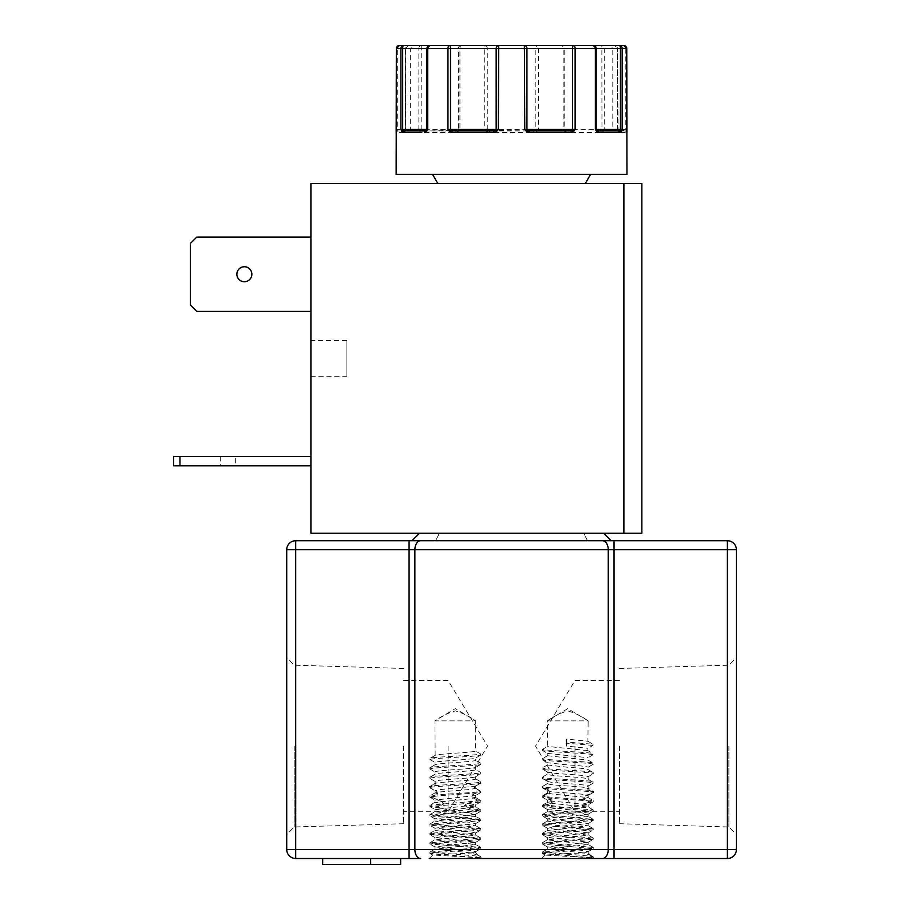 <?xml version="1.0" encoding="UTF-8"?>
<svg xmlns="http://www.w3.org/2000/svg" width="910" height="910" viewBox="0 0 910 910"><rect width="100%" height="100%" fill="white"/><g stroke="black" fill="none" stroke-linecap="round" stroke-linejoin="round"><path stroke-width="0.68" stroke-dasharray="4.55 3.41" d="M458.276 131.552L457.923 130.494L426.312 130.938L456.445 130.938A1.502 0.728 90 0 0 455.717 132.439L458.276 131.552L459.937 129.436L459.937 48.503A3.003 1.342 90 0 1 461.279 45.5L485.439 45.5A3.003 0.694 -90 0 0 484.734 48.503L484.734 129.436L486.554 131.552L487.533 130.494L529.245 130.938L489.682 130.938M524.41 45.5L485.439 45.5A3.003 1.831 90 0 1 487.271 48.503L487.271 129.436L535.842 129.436L535.842 48.503A3.003 1.831 90 0 1 537.673 45.5L561.834 45.5A3.003 1.342 -90 0 1 563.165 48.503L563.165 129.436L564.826 131.552L567.385 132.439A1.502 0.728 90 0 0 566.668 130.938L565.178 130.494A1.502 1.467 -90 0 1 564.757 129.436L563.165 129.436L565.178 130.494L564.826 131.552M286.718 746.086L286.718 834.481L286.718 746.086M294.214 746.086L294.214 826.985L294.214 746.086M403.63 746.086L403.63 823.709L403.63 746.086M448.118 746.086L448.118 811.743L448.118 746.086M736.395 746.086L736.395 834.481L736.395 746.086M728.899 746.086L728.899 826.985L728.899 746.086M619.471 746.086L619.471 823.709L619.471 746.086M574.984 746.086L574.984 811.743L574.984 746.086M587.917 741.275L593.024 744.243L566.191 741.991L566.498 739.068L587.917 741.275L588.144 720.856C581.831 716.363 575.04 713.03 567.76 710.869C560.469 713.042 553.678 716.375 547.376 720.856L547.627 746.405L542.496 749.283C544.51 750.75 591.341 752.16 593.058 753.628L593.07 754.799L588.008 757.712L588.042 760.077L593.172 763.069L593.183 764.252L588.133 767.21L588.144 769.587L593.206 772.567L593.195 773.75L588.042 776.765L587.94 779.176L592.888 782.134L592.797 783.328L587.234 786.433L586.813 788.879L591.636 791.791L591.375 793.008L584.584 796.261L583.321 798.753L588.19 801.585L587.462 802.825L567.76 807.978L549.867 805.304L549.003 804.201L553.826 801.164L552.336 798.98L545.113 796.409L544.76 795.283L549.538 792.326L548.969 790.085L543.145 787.366L543.008 786.229L547.9 783.317L547.706 781.042L542.44 778.232L542.394 777.083L547.41 774.194L547.388 771.908L542.303 769.03L542.314 767.869L547.41 765.003L547.445 762.694L542.394 759.77L542.417 758.599L547.547 755.732L547.581 753.412L542.496 750.454L542.496 749.283M593.024 744.243L593.024 745.415L587.905 748.293L587.917 750.648L593.058 753.628M611.19 540.733L587.553 540.733A88.52 88.52 0 0 1 583.856 533.249L419.487 533.249L583.856 533.249A88.52 88.52 0 0 0 587.553 540.733L435.549 540.733A88.52 88.52 0 0 0 439.246 533.249L419.487 533.249L439.246 533.249A88.52 88.52 0 0 1 435.549 540.733L411.911 540.733M511.557 183.399L437.755 183.399L511.557 183.399M626.967 174.413L396.134 174.413M251.854 274.24A7.496 7.496 0 0 1 244.358 281.736A7.496 7.496 0 0 1 236.862 274.24A7.496 7.496 0 0 0 244.358 281.736A7.496 7.496 0 0 0 251.854 274.24A7.496 7.496 0 0 1 244.358 281.736A7.496 7.496 0 0 1 236.862 274.24A7.496 7.496 0 0 1 244.358 266.744A7.496 7.496 0 0 1 251.854 274.24A7.496 7.496 0 0 0 244.358 266.744A7.496 7.496 0 0 0 236.862 274.24A7.496 7.496 0 0 1 244.358 266.744A7.496 7.496 0 0 1 251.854 274.24M346.881 376.308L346.881 340.34L346.881 376.308L310.913 376.308L310.913 340.34L310.913 376.308M346.881 340.34L310.913 340.34M235.667 456.501L220.675 456.501L235.667 456.501L235.667 465.795L220.675 465.795L235.667 465.795M220.675 456.501L220.675 465.795M536.547 131.552L535.569 130.494L533.419 130.938L533.715 132.439L536.547 131.552L538.367 129.436L538.367 48.503A3.003 0.694 90 0 0 537.673 45.5M571.116 132.439L601.339 132.439L603.125 131.552L604.251 129.436L604.251 48.503A3.003 2.412 90 0 0 601.851 45.5L614.694 45.5A3.003 2.753 -90 0 1 617.446 48.503L617.446 129.436L619.255 132.439M439.962 807.852L429.884 806.487L473.348 802.973L480.673 801.949L476.146 800.88L476.692 799.765L480.798 800.629L430.009 805.168L438.597 806.578L439.962 807.852C449.165 810.594 458.629 811.185 468.332 809.627L469.856 808.569L480.673 809.855L473.348 811.174L429.884 814.678L480.798 819.364L429.884 824.051L480.798 828.737L429.884 833.423L480.798 838.099L429.884 842.785L480.798 847.472L429.884 852.158L473.348 855.673L480.673 856.697L481.424 858.505L429.258 858.505L481.424 858.505L429.258 858.505L432.773 854.99L480.798 857.88L474.918 857.88L478.341 855.423L470.424 852.807L475.725 852.807L432.773 854.99M567.76 858.505L541.678 858.505L567.76 858.505M567.76 853.512L545.238 855.093L593.218 857.88L587.337 857.88L590.761 855.423L582.844 852.807L588.144 852.807L567.76 853.512M588.144 720.856L567.76 708.617L547.376 720.856L588.144 720.856L588.144 722.028M587.917 750.648L547.627 746.405M566.191 741.991L566.498 746.086L587.905 748.293M435.139 755.357L434.957 720.856L455.341 708.617L475.725 720.856L434.957 720.856C441.27 716.363 448.061 713.03 455.341 710.869C462.633 713.042 469.423 716.375 475.725 720.856L475.498 751.08C473.337 752.524 436.936 753.901 435.139 755.357L429.998 758.337L429.986 759.52C430.976 758.03 479.024 756.608 480.651 755.118L480.639 753.946C478.91 755.437 431.169 756.858 429.998 758.337L435.116 755.368M470.424 852.807L434.957 849.223L475.725 844.548L434.957 839.862L475.725 835.175L434.957 830.489L475.725 825.802L434.957 821.127L475.725 816.441L434.957 811.754L475.725 807.068L464.521 805.43L467.296 803.325L475.566 804.906L434.957 809.411L469.753 812.926L475.566 814.279L434.957 818.784L469.753 822.299L475.566 823.641L434.957 828.145L469.753 831.66L475.566 833.014L434.957 837.518L475.725 842.205L434.957 846.891L469.753 850.395L475.725 851.567L469.06 852.807M547.547 755.732L587.985 760.055L593.172 763.069C592.842 761.568 543.611 760.112 542.417 758.599M547.581 753.412L588.008 757.712M547.41 765.003L567.76 767.255C580.068 768.029 586.87 768.813 588.144 769.587L593.206 772.567C595.675 771.009 541.507 769.439 542.314 767.869M593.183 764.252C593.115 762.739 543.418 761.272 542.394 759.77L547.536 762.751L567.76 764.912C579.795 765.674 586.586 766.436 588.133 767.21M588.144 778.971L588.042 776.765C587.883 775.946 581.115 775.115 567.76 774.285C555.145 773.489 548.355 772.692 547.388 771.908L547.41 774.194C548.036 775.002 554.816 775.809 567.76 776.628C581.535 777.481 588.258 778.334 587.94 779.176L592.888 782.134C600.122 780.473 537.992 778.755 542.394 777.083L542.44 778.232C537.446 779.915 600.816 781.656 592.797 783.328L593.218 781.895M588.144 788.333L588.144 785.99L587.234 786.433C589.555 785.512 583.06 784.579 567.76 783.646C553.633 782.771 546.944 781.906 547.706 781.042L547.9 783.317C546.546 784.204 553.166 785.091 567.76 785.99C583.685 786.957 590.033 787.912 586.813 788.879L587.985 788.151L593.092 791.12L591.636 791.791C606.822 789.948 532.737 788.071 543.008 786.229L542.303 787.753L543.145 787.366C531.929 789.232 607.88 791.131 591.375 793.008L593.092 792.576L593.218 791.256M583.321 798.753L587.985 797.524L553.348 794.191L547.376 793.019L549.538 792.326M542.303 787.753L547.536 790.858L548.969 790.085C545.249 791.063 551.517 792.041 567.76 793.019L582.173 794.191L588.144 795.363L584.584 796.261M563.245 807.397L547.536 809.593L582.173 812.926L587.985 814.279L553.348 817.612L547.536 818.966L588.144 823.47L553.348 826.974L547.536 828.327L588.144 832.832L547.376 837.518L588.144 842.205L547.376 846.891L582.173 850.395L588.144 851.567L581.479 852.807M582.844 852.807L547.376 849.223L588.144 844.548L547.376 839.862L588.144 835.175L547.376 830.489L588.144 825.802L547.376 821.127L588.144 816.441L547.376 811.754L588.144 807.068L553.348 803.553L547.376 802.392L553.826 801.164M552.336 798.98L547.376 800.049L553.348 801.221L588.144 804.724L574.767 806.544M593.024 745.415L566.191 743.163M593.07 754.799C591.455 753.332 544.464 751.922 542.496 750.454M547.376 771.942L542.303 769.03C541.154 770.599 596.141 772.192 593.195 773.75L593.218 772.522M547.376 781.303L542.303 778.38M544.76 795.283L542.303 795.943L549.765 797.114L593.092 800.493L588.19 801.585M587.462 802.825L593.218 801.801L585.767 800.629L549.765 798.286L542.428 797.262L545.113 796.409M429.895 767.812L429.884 768.995C428.667 767.46 480.651 765.947 480.764 764.4L480.753 763.24C480.389 764.775 429.031 766.277 429.895 767.812L435.116 764.73L429.895 767.812M480.673 764.468L475.566 767.437L480.673 764.468M429.986 777.333L430.032 778.528L429.986 777.333C425.425 775.741 483.164 774.091 480.787 772.488L480.798 773.693L480.787 772.488L475.725 769.61C476.76 771.191 432.102 772.795 434.991 774.364L429.986 777.333M429.884 768.995L434.969 771.976L435.116 774.103L429.884 777.208M434.957 783.646L434.957 781.303L435.56 784.01L435.116 783.464L430.009 786.433L430.839 788.151C419.135 786.388 488.147 784.568 480.423 782.816L480.503 781.667C487.487 783.408 419.988 785.205 430.68 786.945L435.56 784.01C427.211 782.282 480.571 780.496 475.543 778.767L475.634 776.492C479.468 778.164 428.644 779.904 435.333 781.588L430.032 778.528C424.868 776.924 483.62 775.263 480.776 773.636L475.566 776.81L480.798 773.693M475.725 776.628L475.543 778.767L480.673 781.747L480.798 783.066L474.94 785.58L475.566 786.172L440.929 789.505L434.957 790.676L436.846 791.325L430.009 787.889L429.884 786.581M475.566 786.172L480.798 783.066M432.773 796.671L433.217 797.888L429.884 797.114L437.346 795.943L480.673 792.576L479.195 791.905L479.422 790.767L480.798 791.256L473.348 792.428L437.346 794.771L430.009 795.806L432.773 796.671L437.573 793.782L435.116 792.837L440.929 791.848L469.753 789.505L475.725 788.333L474.588 787.832L479.422 790.767M429.986 759.52L435.025 762.455C435.765 760.965 474.053 759.543 475.589 758.053L480.651 755.118M435.025 762.455L434.991 764.821C435.219 763.331 474.428 761.875 475.623 760.373L475.566 758.064L478.831 756.176M475.725 769.61L475.714 767.301C476.044 768.87 433.035 770.429 434.969 771.976L434.957 774.285M433.217 797.888L441.486 801.266L434.957 800.049L434.957 802.392L469.753 798.878L475.725 797.706L471.937 796.773L476.692 799.765M480.673 792.576L475.566 795.545L472.847 794.555L479.195 791.905M475.566 795.545L434.957 800.049M480.639 753.946L475.498 751.08M480.753 763.24L475.623 760.373M434.957 802.381L443.966 803.837L438.597 806.578M443.966 803.837L441.486 801.266M472.847 794.555L471.937 796.773M437.573 793.782L436.846 791.325M474.94 785.58L474.588 787.832M641.868 533.249L310.913 533.249L310.913 183.399L641.868 183.399L641.868 533.249M310.913 237.066L196.753 237.066L310.913 237.066L310.913 311.413L310.913 237.066L310.913 311.413L310.913 237.066L196.753 237.066L190.395 243.425L190.395 305.055L196.753 311.413L310.913 311.413M310.913 465.795L310.913 456.501L310.913 465.795L173.605 465.795L173.605 456.501L310.913 456.501M190.395 305.055L196.753 311.413L190.395 305.055L190.395 243.425L190.395 305.055M196.753 237.066L190.395 243.425L196.753 237.066M614.045 540.733L614.045 849.508L727.397 849.508L727.397 858.505A8.998 8.998 0 0 0 736.395 849.508L736.395 549.731A8.998 8.998 0 0 0 727.397 540.733L295.704 540.733A8.998 8.998 0 0 0 286.718 549.731L286.718 849.508A8.998 8.998 0 0 0 295.704 858.505L295.704 849.508L409.068 849.508L409.068 549.731L295.704 549.731L295.704 540.733A8.998 8.998 0 0 0 286.718 549.731L295.704 549.731L295.704 849.508L286.718 849.508A8.998 8.998 0 0 0 295.704 858.505L420.67 858.505A8.998 5.801 90 0 1 414.869 849.508L414.869 549.731L409.068 549.731L409.068 540.733M179.964 456.501L179.964 465.795M403.847 132.439L405.655 129.436L405.655 48.503A3.003 2.753 90 0 1 408.408 45.5L421.262 45.5A3.003 2.412 -90 0 0 418.85 48.503L418.85 129.436L419.976 131.552L421.774 132.439A1.502 1.172 90 0 1 422.934 130.938L403.801 130.938M486.554 131.552L489.398 132.439L533.715 132.439M484.734 129.436L487.533 130.494A1.502 0.921 -90 0 1 487.271 129.436L484.734 129.436M421.262 45.5L421.137 129.436L458.344 129.436A1.502 1.467 90 0 1 457.923 130.494L459.937 129.436L458.344 129.436L458.344 48.503A3.003 2.923 90 0 1 461.279 45.5M419.976 131.552A1.502 0.944 141.9 0 1 421.125 130.494L426.517 130.494A1.502 1.49 -90 0 0 426.767 130.164M418.85 129.436L421.125 130.494L421.137 129.436L418.85 129.436M404.927 131.552A1.502 1.092 26.2 0 1 404.973 130.881L404.973 130.881A1.502 1.092 26.2 0 1 405.371 130.494L405.758 48.503A3.003 2.65 -90 0 1 408.408 45.5L413.299 45.5L410.308 48.503L397.317 48.503L397.317 129.436L396.339 129.436L397.659 130.938L396.134 132.439L402.379 132.439M396.26 131.381A1.502 1.183 -176.8 0 1 397.022 130.494A1.502 1.012 -90 0 0 397.317 129.436L405.758 129.436A1.502 1.331 -90 0 1 405.371 130.494L405.405 48.503L564.757 48.503L564.757 129.436L601.965 129.436L601.851 45.5M396.203 132.064A1.502 1.502 -90 0 1 397.659 130.938L405.246 130.938L397.659 130.938L396.191 132.121M626.899 132.064A1.502 1.502 -90 0 0 625.454 130.938L596.585 130.494A1.502 1.49 90 0 1 596.346 130.164M626.854 131.381A1.502 1.183 -3.2 0 0 626.08 130.494L626.762 129.436L625.784 129.436L625.784 48.503A3.003 2.013 90 0 0 623.771 45.5L624.044 45.511M619.312 130.938L626.08 130.494A1.502 1.012 90 0 1 625.784 129.436L612.805 129.436L612.805 48.503L617.355 48.503L617.355 129.436L618.14 130.881A1.502 1.092 153.8 0 0 617.742 130.494A1.502 1.331 90 0 1 617.355 129.436L612.805 129.436L614.307 130.938M618.174 131.552A1.502 1.092 153.8 0 0 618.14 130.881L617.355 48.503A3.003 2.65 90 0 0 614.694 45.5L609.802 45.5L612.805 48.503L626.774 48.503M617.446 129.436L617.742 130.494L617.446 129.436M603.125 131.552A1.502 0.944 38.1 0 0 601.988 130.494L604.251 129.436L601.965 129.436L601.988 130.494L600.168 130.938A1.502 1.172 90 0 1 601.339 132.439M570.342 130.938L529.245 130.938M535.569 130.494L538.367 129.436L535.842 129.436A1.502 0.921 90 0 1 535.569 130.494M602.443 540.733A8.998 5.801 -90 0 1 608.244 549.731L736.395 549.731A8.998 8.998 0 0 0 727.397 540.733L727.397 849.508L736.395 849.508A8.998 8.998 0 0 1 727.397 858.505L511.557 858.505M573.493 45.5L561.834 45.5A3.003 2.923 -90 0 1 564.757 48.503L617.697 48.503L614.694 45.5M399.058 45.511L399.331 45.5A3.003 2.013 -90 0 0 397.317 48.503L396.339 48.503M493.868 130.938L452.771 130.938M322.686 858.505L370.654 858.505L322.686 858.505L322.686 864.5L400.627 864.5M400.627 858.505L370.654 858.505L400.627 858.505M370.654 858.505L370.654 864.5M469.856 808.569L464.521 805.43M480.798 856.845L474.918 857.88M467.296 803.325L476.146 800.88M480.696 857.88L429.884 853.33L480.673 848.791L473.348 847.472L429.884 843.957L480.673 839.418L473.348 838.099L429.884 834.595L480.673 830.045L473.348 828.737L429.884 825.222L480.673 820.683L473.348 819.364L430.009 815.997L437.346 814.678L480.673 811.31L468.332 809.627M566.498 739.068L566.498 746.086M549.003 804.201L542.303 805.316L549.765 806.487L593.092 809.855L585.767 811.174L562.278 812.664C566.68 810.696 571.309 810.423 576.155 811.845M562.278 812.664L542.303 814.678L593.218 819.364L542.303 824.051L593.218 828.737L542.303 833.423L593.218 838.099L542.303 842.785L593.218 847.472L542.303 852.158L585.767 855.673L593.218 856.845L587.337 857.88M593.115 857.88L542.303 853.33L593.218 848.643L542.428 844.105L549.765 842.785L593.218 839.27L542.428 834.732L549.765 833.423L593.218 829.909L542.428 825.37L549.765 824.051L593.218 820.536L542.428 815.997L549.765 814.678L585.767 812.346L593.218 811.174L549.765 807.659L542.303 806.487L549.867 805.304M620.722 132.439L626.944 132.439M409.068 858.505L409.068 849.508L608.244 849.508L608.244 549.731L414.869 549.731A8.998 5.801 -90 0 1 420.67 540.733M623.885 533.249L623.885 183.399M424.538 132.439L451.997 132.439M408.806 130.938L410.308 129.436L410.308 48.503L405.405 48.503L408.408 45.5M614.045 858.505L614.045 849.508L608.244 849.508A8.998 5.801 -90 0 1 602.443 858.505M403.63 823.709L294.214 826.985L286.718 834.481M403.63 680.43L448.118 680.43L487.567 746.086L448.118 811.743L403.63 811.743M619.471 823.709L728.899 826.985L736.395 834.481M619.471 680.43L574.984 680.43L535.535 746.086L574.984 811.743L619.471 811.743M545.192 854.99L541.678 858.505M434.957 809.411L434.957 811.754M434.957 818.784L434.957 821.127M434.957 828.145L434.957 830.489M434.957 837.518L434.957 839.862M434.957 846.891L434.957 849.223M475.725 814.097L475.725 816.441M475.725 823.47L475.725 825.802M475.725 832.832L475.725 835.175M475.725 842.205L475.725 844.548M475.725 851.567L475.725 852.807L478.341 855.423M588.144 795.363L588.144 797.706M547.376 809.411L547.376 811.754M547.376 818.784L547.376 821.127M547.376 828.145L547.376 830.489M547.376 837.518L547.376 839.862M547.376 846.891L547.376 849.223M588.144 804.724L588.144 807.068M588.144 814.097L588.144 816.441M588.144 823.47L588.144 825.802M588.144 832.832L588.144 835.175M588.144 842.205L588.144 844.548M588.144 851.567L588.144 852.807L590.761 855.423M542.303 795.943L542.303 797.114M593.218 800.629L593.218 801.801M480.798 791.256L480.798 792.428M429.884 795.943L429.884 797.114M480.798 800.629L480.798 801.801M429.884 805.316L429.884 806.487M593.092 783.203L587.985 786.172M593.092 792.576L587.985 795.545M593.092 801.949L587.985 804.906M542.428 797.262L547.536 800.22M547.536 783.464L542.428 786.433M587.985 797.524L593.092 800.493M547.536 792.837L542.428 795.806M547.376 800.049L547.376 802.392M547.376 790.676L547.376 793.019M430.009 778.528L435.116 781.485M430.009 787.889L435.116 790.858M430.009 797.262L435.116 800.22M475.566 778.789L480.673 781.747M435.116 792.837L430.009 795.806M475.566 788.151L480.673 791.12M435.116 802.211L430.009 805.168M475.566 797.524L480.673 800.493M434.957 720.856L434.957 722.028M475.725 720.856L475.725 722.028M475.725 804.724L475.725 807.068M475.725 795.363L475.725 797.706M434.957 790.676L434.957 793.019M475.725 785.99L475.725 788.333M626.967 132.439L625.466 130.938L626.91 132.121M425.812 130.938L427.302 129.436L427.302 48.503L430.305 45.5M597.301 130.938L595.8 129.436L595.8 48.503L592.808 45.5M593.218 856.845L593.843 858.505M480.673 809.855L475.566 806.886M430.009 814.541L435.116 811.572M480.673 819.227L475.566 816.259M430.009 823.903L435.116 820.945M480.673 828.589L475.566 825.632M430.009 833.276L435.116 830.307M480.673 837.962L475.566 834.993M430.009 842.649L435.116 839.68M480.673 847.324L475.566 844.366M430.009 852.01L435.116 849.053M480.673 856.697L477.818 855.036M430.009 806.624L435.116 809.593M480.673 801.949L475.566 804.906M475.566 814.279L480.673 811.31M435.116 818.966L430.009 815.997M475.566 823.641L480.673 820.683M435.116 828.327L430.009 825.37M475.566 833.014L480.673 830.045M435.116 837.701L430.009 834.732M475.566 842.387L480.673 839.418M435.116 847.062L430.009 844.105M475.566 851.749L480.673 848.791M432.807 855.093L430.009 853.466M547.376 720.856L547.376 722.028M542.428 805.168L547.536 802.211M593.092 809.855L587.985 806.886M542.428 814.541L547.536 811.572M593.092 819.227L587.985 816.259M542.428 823.903L547.536 820.945M593.092 828.589L587.985 825.632M542.428 833.276L547.536 830.307M593.092 837.962L587.985 834.993M542.428 842.649L547.536 839.68M593.092 847.324L587.985 844.366M542.428 852.01L547.536 849.053M593.092 856.697L590.237 855.036M547.536 809.593L542.428 806.624M587.985 814.279L593.092 811.31M547.536 818.966L542.428 815.997M587.985 823.641L593.092 820.683M547.536 828.327L542.428 825.37M587.985 833.014L593.092 830.045M547.536 837.701L542.428 834.732M587.985 842.387L593.092 839.418M547.536 847.062L542.428 844.105M587.985 851.749L593.092 848.791M545.226 855.093L542.428 853.466M429.884 853.33L429.884 852.158M480.798 848.643L480.798 847.472M429.884 843.957L429.884 842.785M480.798 839.27L480.798 838.099M429.884 834.595L429.884 833.423M480.798 829.909L480.798 828.737M429.884 825.222L429.884 824.051M480.798 820.536L480.798 819.364M429.884 815.849L429.884 814.678M480.798 811.174L480.798 810.002M542.303 805.316L542.303 806.487M593.218 810.002L593.218 811.174M542.303 853.33L542.303 852.158M593.218 848.643L593.218 847.472M542.303 843.957L542.303 842.785M593.218 839.27L593.218 838.099M542.303 834.595L542.303 833.423M593.218 829.909L593.218 828.737M542.303 825.222L542.303 824.051M593.218 820.536L593.218 819.364M542.303 815.849L542.303 814.678M619.471 668.463L728.899 665.187L736.395 657.691M403.63 668.463L294.214 665.187L286.718 657.691"/><path stroke-width="1.36" d="M409.068 540.733L409.068 849.508L295.704 849.508L295.704 858.505A8.998 8.998 0 0 1 286.718 849.508L286.718 549.731A8.998 8.998 0 0 1 295.704 540.733L727.397 540.733A8.998 8.998 0 0 1 736.395 549.731L736.395 849.508A8.998 8.998 0 0 1 727.397 858.505L727.397 849.508L614.045 849.508L614.045 549.731L727.397 549.731L727.397 540.733A8.998 8.998 0 0 1 736.395 549.731L727.397 549.731L727.397 849.508L736.395 849.508A8.998 8.998 0 0 1 727.397 858.505L602.443 858.505A8.998 5.801 -90 0 0 608.244 849.508L608.244 549.731A8.998 5.801 -90 0 0 602.443 540.733M626.865 131.552A1.502 1.183 -3.2 0 0 626.854 131.461L626.899 132.041A1.502 1.502 -90 0 1 626.944 132.439L626.762 48.503A3.003 2.992 -90 0 0 623.771 45.5L619.312 45.5A3.003 2.878 90 0 1 622.178 48.503L622.178 129.436L620.722 132.439L598.564 132.439L596.63 131.552L595.367 129.436L595.367 48.503A3.003 2.173 -90 0 0 593.183 45.5L573.493 45.5A3.003 1.649 90 0 1 575.143 48.503L575.143 129.436L573.584 131.552L571.116 132.439L529.472 132.439L526.606 131.552L524.751 129.436L524.41 45.5L498.703 45.5L498.361 129.436L496.507 131.552L493.629 132.439L493.868 130.938L452.771 130.938L447.959 129.436L450.518 129.436L450.518 48.503A3.003 0.91 -90 0 0 449.608 45.5L429.918 45.5A3.003 2.173 90 0 0 427.745 48.503L427.745 129.436L426.471 131.552L424.538 132.439A1.502 1.126 -90 0 1 425.664 130.938L403.801 130.938L400.923 129.436L400.923 48.503A3.003 2.878 -90 0 1 403.801 45.5L399.331 45.5A3.003 2.992 90 0 0 396.339 48.503L396.157 132.439A1.502 1.502 -90 0 1 396.203 132.064L396.248 131.461A1.502 1.183 -176.8 0 1 396.26 131.381M429.258 858.505L602.443 858.505M573.584 131.552A1.502 0.637 -132.7 0 0 572.447 130.494L572.583 129.436L575.143 129.436L570.342 130.938L529.245 130.938L533.419 130.938L529.245 130.938L524.751 129.436L526.935 129.436L526.935 48.503A3.003 2.537 -90 0 0 524.41 45.5L601.851 45.5M537.673 45.5L524.41 45.5M411.911 540.733L419.487 533.249L411.911 540.733L611.19 540.733L603.614 533.249L611.19 540.733M236.862 274.24A7.496 7.496 0 0 0 244.358 281.736A7.496 7.496 0 0 0 251.854 274.24A7.496 7.496 0 0 0 244.358 266.744A7.496 7.496 0 0 0 236.862 274.24M396.214 131.961L396.134 174.413L626.967 174.413L626.888 131.961M310.913 183.399L623.885 183.399L623.885 533.249L310.913 533.249L310.913 183.399M623.885 533.249L641.868 533.249L641.868 183.399L623.885 183.399M310.913 311.413L196.753 311.413L190.395 305.055L190.395 243.425L196.753 237.066L310.913 237.066M310.913 456.501L173.605 456.501L173.605 465.795L310.913 465.795M179.964 456.501L179.964 465.795M493.629 132.439L451.997 132.439L449.529 131.552L447.959 129.436L447.959 48.503A3.003 1.649 -90 0 1 449.608 45.5L498.703 45.5A3.003 2.537 90 0 0 496.166 48.503L496.166 129.436L498.361 129.436L493.868 130.938M421.774 132.439L402.379 132.439L400.923 129.436L402.664 129.436L402.664 48.503A3.003 1.137 -90 0 1 403.801 45.5L429.918 45.5A3.003 2.969 -90 0 0 426.949 48.503L426.926 129.436L427.745 129.436L426.449 130.562A1.502 0.876 -139 0 1 426.517 130.494L426.449 130.562A1.502 0.876 -139 0 0 426.471 131.552M489.398 132.439L489.682 130.938M403.801 130.938A1.502 1.422 -90 0 0 402.379 132.439L403.847 132.439A1.502 1.399 90 0 1 405.246 130.938M396.248 131.552A1.502 1.183 -176.8 0 1 396.248 131.461L396.339 129.561M396.339 129.436L396.339 48.503L426.949 48.503M401.469 131.552A1.502 1.126 -21.1 0 1 402.493 130.494A1.502 0.569 -90 0 0 402.664 129.436L426.926 129.436L426.926 48.503L572.583 48.503A3.003 0.91 -90 0 1 573.493 45.5M449.529 131.552A1.502 0.637 -47.3 0 1 450.655 130.494L450.518 129.436L496.166 129.436A1.502 1.263 90 0 1 495.802 130.494L496.507 131.552M455.717 132.439L451.997 132.439A1.502 0.774 -90 0 1 452.771 130.938M526.606 131.552L527.311 130.494A1.502 1.263 -90 0 1 526.935 129.436L572.583 129.436L572.583 48.503L596.187 48.503A3.003 2.969 90 0 0 593.183 45.5L619.312 45.5A3.003 1.137 90 0 1 620.449 48.503L620.449 129.436L622.178 129.436L619.312 130.938L597.438 130.938L596.187 129.436L596.164 48.503L626.762 48.503L626.774 129.436M529.472 132.439L529.245 130.938M567.385 132.439L571.116 132.439A1.502 0.774 -90 0 0 570.342 130.938L566.668 130.938L570.342 130.938M596.63 131.552A1.502 0.876 -41 0 0 596.664 130.562L596.664 130.562A1.502 0.876 -41 0 0 596.585 130.494L595.367 129.436L596.164 129.436A1.502 1.49 90 0 0 596.346 130.164M598.564 132.439A1.502 1.126 -90 0 0 597.438 130.938L596.46 130.312M617.856 130.938A1.502 1.399 90 0 1 619.255 132.439L620.722 132.439A1.502 1.422 -90 0 0 619.312 130.938L617.856 130.938L619.312 130.938M621.632 131.552A1.502 1.126 -158.9 0 0 620.609 130.494A1.502 0.569 90 0 1 620.449 129.436L596.187 129.436L596.187 48.503L593.183 45.5M626.762 129.561L626.854 131.461A1.502 1.183 -3.2 0 0 626.854 131.381M596.801 130.938L600.168 130.938L596.801 130.938M420.67 540.733A8.998 5.801 90 0 0 414.869 549.731L286.718 549.731A8.998 8.998 0 0 1 295.704 540.733L295.704 849.508L286.718 849.508A8.998 8.998 0 0 0 295.704 858.505L420.67 858.505A8.998 5.801 90 0 1 414.869 849.508L614.045 849.508L614.045 858.505M511.557 858.505L481.424 858.505M626.774 48.503L623.771 45.5L614.694 45.5M461.279 45.5L421.262 45.5M408.408 45.5L399.331 45.5L396.339 48.503M370.654 858.505L370.654 864.5L400.627 864.5L400.627 858.505M322.686 858.505L322.686 864.5L370.654 864.5M409.068 858.505L409.068 849.508L414.869 849.508L414.869 549.731L614.045 549.731L614.045 540.733M449.608 130.084L449.608 129.436M573.493 130.084L573.493 129.436M426.767 130.164A1.502 1.49 -90 0 0 426.949 129.436M585.357 183.399L590.544 174.413M437.755 183.399L432.557 174.413M426.642 130.312L426.926 129.436M429.918 45.5L426.926 48.503"/></g></svg>

